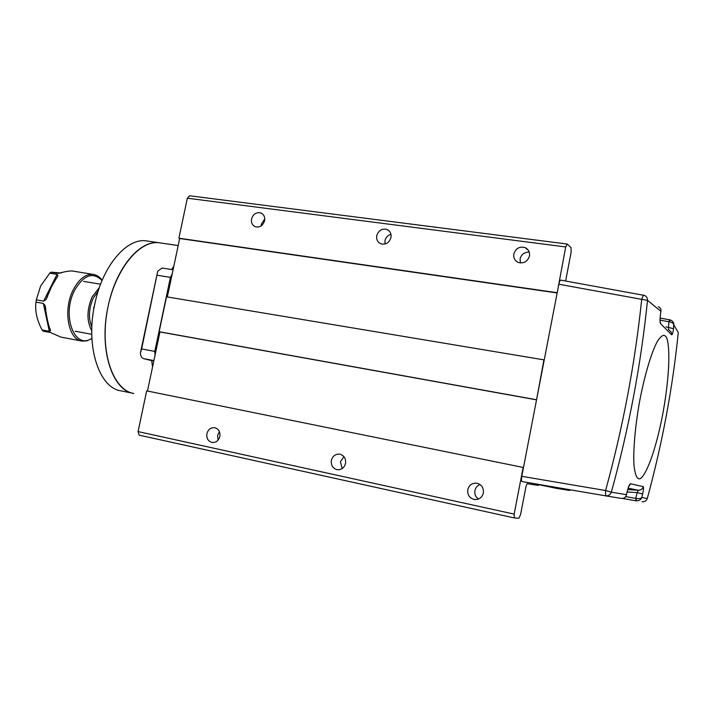 <?xml version="1.0" encoding="UTF-8"?>
<svg xmlns="http://www.w3.org/2000/svg" width="714" height="714" viewBox="0 0 714 714"><rect width="100%" height="100%" fill="white"/><g stroke="black" fill="none" stroke-linecap="round" stroke-linejoin="round"><path stroke-width="1.07" d="M513.83 253.952C513.312 257.924 514.803 260.753 518.293 262.44C523.826 263.761 527.557 261.627 529.467 256.04C529.975 252.113 528.521 249.293 525.102 247.597C519.524 246.205 515.767 248.32 513.83 253.952M520.372 262.939L520.087 258.887C521.461 254.255 524.513 252.006 529.252 252.14M376.742 235.665C376.207 239.565 377.599 242.287 380.91 243.813C385.872 244.875 389.237 242.787 390.986 237.566C391.513 233.701 390.139 230.997 386.881 229.453C381.892 228.346 378.509 230.417 376.742 235.665M385.024 244.001L384.98 240.68C385.81 237.378 387.809 235.263 390.969 234.344M251.551 218.975C251.007 222.786 252.301 225.383 255.416 226.784C259.896 227.641 262.957 225.624 264.582 220.706C265.117 216.922 263.841 214.325 260.762 212.924C256.255 212.022 253.184 214.039 251.551 218.975M261.253 225.829L261.413 224.035L264.751 218.966M206.899 433.684C206.373 438.307 208.069 441.234 211.996 442.466C215.949 442.778 218.573 440.779 219.858 436.468C220.385 431.872 218.707 428.953 214.825 427.704C210.835 427.365 208.193 429.355 206.899 433.684M218.038 440.19L217.583 435.379L219.43 431.658M467.786 489.688C467.313 494.811 469.464 498.077 474.239 499.497C478.942 499.889 481.986 497.729 483.36 493.026C483.833 487.948 481.718 484.69 477.023 483.244C472.257 482.798 469.187 484.949 467.786 489.688M478.451 499.068C475.578 496.98 474.399 494.142 474.917 490.554C475.595 487.617 477.291 485.6 480.013 484.52M331.367 460.405C330.859 465.26 332.76 468.348 337.079 469.669C341.39 470.017 344.21 467.947 345.54 463.448C346.04 458.62 344.166 455.541 339.9 454.193C335.553 453.809 332.706 455.88 331.367 460.405M342.184 468.58L340.453 461.717L343.88 456.594M538.704 484.395L538.231 485.431L527.173 483.664L526.075 486.038L520.586 514.562L518.917 518.23L514.41 517.962L139.123 435.138L138.07 431.586L146.665 390.87L523.478 467.509M147.468 391.031L159.945 331.948L159.151 331.715L166.523 296.819L544.238 359.91M167.326 296.953L179.669 238.521L178.902 238.19L187.345 198.197L189.638 195.77L567.246 244.045L571.048 247.678L571.146 252.087L565.631 281.021M557.17 292.892L565.702 246.955L567.246 244.045M536.544 399.813L543.943 359.749M514.41 517.962L514.16 514.107L523.166 467.438M556.286 487.412L556.313 488.322L569.727 490.464L570.522 489.849M565.702 246.955L187.345 198.197M556.884 292.669L178.902 238.19M179.669 238.521L557.152 292.963M536.232 399.688L159.151 331.715M159.945 331.948L536.535 399.849M514.16 514.107L138.07 431.586M538.597 484.636L556.313 488.322M162.123 268.045L157.74 271.142L140.381 353.118C140.694 356.215 141.711 358.044 143.443 358.598L151.689 360.632L152.528 367.067M151.689 360.632L153.805 361.034M160.302 242.93L159.624 242.831C139.069 239.538 113.999 270.811 107.082 311.706C99.915 352.546 113.133 390.031 133.652 393.45M173.841 266.108L171.601 269.526M155.054 355.099L154.795 351.413L141.631 348.941L140.381 353.118M141.631 348.941L157.74 271.142M154.795 351.413L170.432 277.362L172.145 274.14M133.125 393.343L121.032 390.861C99.041 388.077 85.225 346.085 94.837 303.762C102.673 265.456 127.047 237.423 146.7 240.939L147.387 241.037M133.813 393.485C112.089 390.763 98.541 348.628 108.171 306.083C116.034 267.58 140.212 239.351 159.624 242.831L178.179 245.562M98.175 291.133L93.195 298.256C88.723 308.698 88.286 318.274 91.865 326.967M93.998 307.975L95.239 301.942M99.371 287.546L92.106 296.908C86.715 309.885 86.608 321.166 91.767 330.752M93.57 307.904L94.293 306.386M669.973 319.881L672.213 320.952L673.704 323.076L673.57 328.681C672.936 332.885 672.293 334.92 671.66 334.786L660.584 323.683C659.906 322.478 659.843 319.569 660.396 314.963L660.887 311.295L647.509 300.371C640.94 364.72 628.882 428.659 611.327 492.187L626.428 494.659L627.32 490.991C628.49 486.475 629.552 484.065 630.516 483.753L643.234 486.636C643.787 487.269 643.582 489.715 642.636 493.981L641.797 497.417L647.25 498.595C662.262 443.617 672.606 388.273 678.282 332.581L674.025 325.236C673.73 323.576 672.204 322.433 669.437 321.827L668.866 321.746L668.438 329.44M671.66 334.786L671.124 331.885L668.893 329.922M660.022 320.631L660.584 323.683M673.57 328.681L665.975 326.86M647.25 498.595L647.259 498.586C646.357 500.907 644.635 501.951 642.091 501.728M641.797 497.417C640.842 499.854 638.941 500.978 636.094 500.8L636.326 498.47C639.441 498.872 641.261 498.524 641.797 497.417L641.797 497.417M643.234 486.636C642.502 489.045 640.86 490.259 638.298 490.277L637.165 492.633L642.636 493.981M630.516 483.753L628.641 486.653M521.782 476.318L605.579 490.527L611.327 492.187C610.309 494.856 608.399 496.078 605.606 495.846L522.086 481.557C521.381 481.102 521.282 479.362 521.782 476.318L558.839 284.226L641.69 299.344L643.403 295.105L644.439 295.417C646.598 296.417 647.616 298.068 647.509 300.371L641.69 299.344C635.032 363.462 622.992 427.186 605.579 490.527L605.606 495.846L621.287 498.417C624.161 498.595 625.875 497.346 626.428 494.659L626.205 495.57M660.986 310.679L660.887 311.295C661.289 309.242 660.459 307.725 658.406 306.734L658.433 306.743M671.089 320.238L669.991 319.872L669.437 321.827M636.094 500.8L635.763 498.345L636.326 498.47M558.839 284.226C559.392 281.628 560.035 280.263 560.758 280.138L644.439 295.417M660.093 318.06L669.67 319.81L668.866 321.746L660.022 320.122M91.919 338.57L86.912 340.864L81.94 341.078C68.223 339.784 62.823 309.653 73.283 289.732C79.049 278.853 85.725 273.757 93.329 274.426C96.756 274.979 99.71 276.916 102.182 280.245M93.329 274.426L72.132 270.972C69.035 270.883 64.483 271.686 58.486 273.373L51.105 272.159L49.757 273.167L57.058 274.372L57.968 275.684L51.81 286.082L45.999 299.541L43.625 301.129L36.289 299.835L35.986 302.111L43.322 303.414L45.098 305.521C46.428 316.382 48.231 324.781 50.524 330.707L49.346 331.332L42.09 329.966L43.135 331.126L50.391 332.492L60.833 337.088L81.61 341.015M91.901 338.284C74.72 350.467 61.27 315.517 74.568 290.411C83.725 274.845 92.891 271.543 102.066 280.513M35.986 302.111C34.861 310.876 36.896 320.158 42.09 329.966M49.757 273.167L40.627 286.019L36.289 299.835M61.252 273.025L51.105 272.159M153.894 360.597L143.443 358.598M157.232 275.256L170.432 277.362M638.566 478.523C636.709 478.326 635.228 474.391 634.13 466.706C632.952 454.943 634.496 429.409 639.878 399.929C645.554 370.637 652.908 348.789 657.781 340.739C661.226 335.839 663.725 334.286 665.269 336.089C669.009 337.124 671.82 364.113 662.869 413.513C653.408 462.681 641.931 481.727 638.566 478.523M628.115 488.153L638.298 490.277L627.686 489.572M660.093 318.078L669.616 319.818M635.808 500.755L622.483 498.47M625.678 496.632L635.763 498.345L637.165 492.633L627.088 491.955M43.625 301.129L57.058 274.372M49.346 331.332L43.322 303.414M212.469 442.537L211.996 442.466M475.47 499.621L474.239 499.497M337.811 469.767L337.079 469.669M528.414 250.355L525.102 247.597M389.023 230.809L386.881 229.453M262.172 213.673L260.762 212.924M162.033 268.027L173.074 269.758M146.7 240.939L159.624 242.831M91.776 334.304L75.14 331.216M100.594 284.208L83.654 281.396M45.999 299.541L47.633 296.283M56.906 277.8L57.968 275.684M50.524 330.707L50.132 328.904M45.812 308.85L45.098 305.521"/></g></svg>
